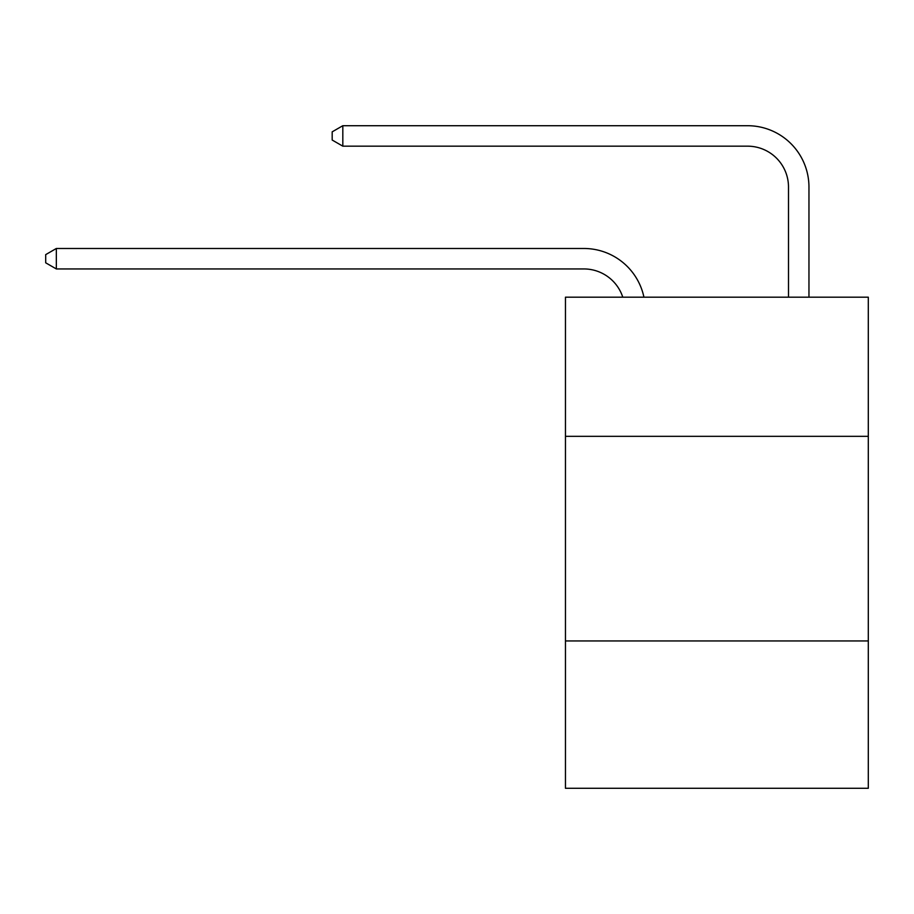 <?xml version="1.0" encoding="UTF-8"?>
<svg xmlns="http://www.w3.org/2000/svg" width="914" height="914" viewBox="0 0 914 914"><rect width="100%" height="100%" fill="white"/><g stroke="black" fill="none" stroke-linecap="round" stroke-linejoin="round"><path stroke-width="1.37" d="M868.3 436.332L868.3 297.187L565.458 297.187L565.458 436.332L868.3 436.332L868.3 788.291L565.458 788.291L565.458 436.332M868.3 640.954L565.458 640.954M583.863 248.482L56.337 248.482L583.863 248.482A61.387 61.387 165.9 0 1 643.936 297.187M788.496 297.187L788.496 187.096A40.924 40.924 18.7 0 0 747.572 146.171L342.819 146.171L332.182 140.036L332.182 131.845L342.819 125.709L747.572 125.709A61.387 61.387 24.9 0 1 808.959 187.096L808.959 297.187M788.496 187.096A40.924 40.924 -155.1 0 0 747.572 146.171A40.924 40.924 -155.1 0 1 788.496 187.096A40.924 40.924 -155.1 0 0 747.572 146.171A40.924 40.924 -155.1 0 1 788.496 187.096A40.924 40.924 -155.1 0 0 747.572 146.171A40.924 40.924 -155.1 0 1 788.496 187.096A40.924 40.924 -155.1 0 0 747.572 146.171A40.924 40.924 -155.1 0 1 788.496 187.096A40.924 40.924 -155.1 0 0 747.572 146.171A40.924 40.924 -155.1 0 1 788.496 187.096A40.924 40.924 -155.1 0 0 747.572 146.171A40.924 40.924 -155.1 0 1 788.496 187.096A40.924 40.924 -155.1 0 0 747.572 146.171A40.924 40.924 -155.1 0 1 788.496 187.096A40.924 40.924 -155.1 0 0 747.572 146.171A40.924 40.924 -155.1 0 1 788.496 187.096A40.924 40.924 -155.1 0 0 747.572 146.171A40.924 40.924 -155.1 0 1 788.496 187.096A40.924 40.924 -155.1 0 0 747.572 146.171A40.924 40.924 -155.1 0 1 788.496 187.096A40.924 40.924 -155.1 0 0 747.572 146.171A40.924 40.924 -155.1 0 1 788.496 187.096A40.924 40.924 -155.1 0 0 747.572 146.171M622.777 297.187A40.924 40.924 -14.1 0 0 583.863 268.945L56.337 268.945L45.7 262.809L45.7 254.629L56.337 248.482L56.337 268.945M342.819 125.709L342.819 146.171"/></g></svg>

